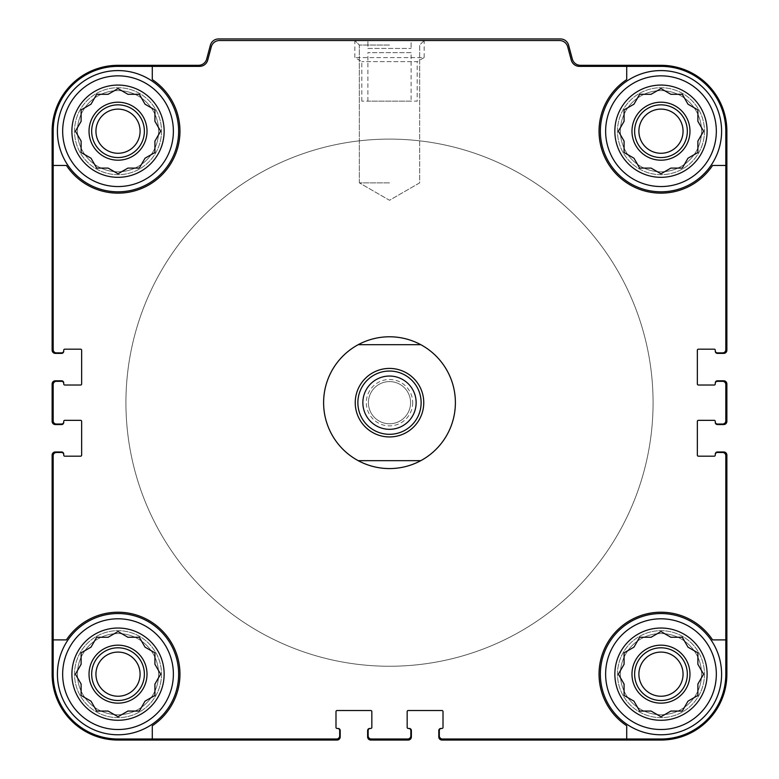 <?xml version="1.0" encoding="UTF-8"?>
<svg xmlns="http://www.w3.org/2000/svg" width="779" height="779" viewBox="0 0 779 779"><rect width="100%" height="100%" fill="white"/><g stroke="black" fill="none" stroke-linecap="round" stroke-linejoin="round"><path stroke-width="0.58" stroke-dasharray="3.9 2.92" d="M118.019 173.805L127.912 168.098L139.324 168.098L145.03 158.215L154.924 152.509L154.924 141.087L160.63 131.203L154.924 121.31L154.924 109.897L145.03 104.191L139.324 94.298L127.912 94.298L118.019 88.592L108.135 94.298L96.713 94.298L91.007 104.191L81.123 109.897L81.123 121.31L75.417 131.203L81.123 141.087L81.123 152.509L91.007 158.215L96.713 168.098L108.135 168.098L118.019 173.805L127.912 168.098L139.324 168.098L145.03 158.215L154.924 152.509L154.924 141.087L160.63 131.203L154.924 121.31L154.924 109.897L145.03 104.191L139.324 94.298L127.912 94.298L118.019 88.592L108.135 94.298L96.713 94.298L91.007 104.191L81.123 109.897L81.123 121.31L75.417 131.203L81.123 141.087L81.123 152.509L91.007 158.215L96.713 168.098L108.135 168.098L118.019 173.805L127.912 168.098L139.324 168.098L145.03 158.215L154.924 152.509L154.924 141.087L160.63 131.203L154.924 121.31L154.924 109.897L145.03 104.191L139.324 94.298L127.912 94.298L118.019 88.592L108.135 94.298L96.713 94.298L91.007 104.191L81.123 109.897L81.123 121.31L75.417 131.203L81.123 141.087L81.123 152.509L91.007 158.215L96.713 168.098L108.135 168.098L118.019 173.805M161.506 131.203A43.488 43.488 0 0 1 96.275 168.858A43.488 43.488 0 0 1 96.275 93.538A43.488 43.488 0 0 1 161.506 131.203A43.488 43.488 0 0 1 96.275 168.858A43.488 43.488 0 0 1 96.275 93.538A43.488 43.488 0 0 1 161.506 131.203A43.488 43.488 0 0 1 96.275 168.858A43.488 43.488 0 0 1 96.275 93.538A43.488 43.488 0 0 1 161.506 131.203A43.488 43.488 0 0 1 96.275 168.858A43.488 43.488 0 0 1 96.275 93.538A43.488 43.488 0 0 1 161.506 131.203M164.145 131.203A46.127 46.127 0 0 1 94.96 171.146A46.127 46.127 0 0 1 94.96 91.25A46.127 46.127 0 0 1 164.145 131.203M660.981 173.805L670.865 168.098L682.287 168.098L687.993 158.215L697.877 152.509L697.877 141.087L703.583 131.203L697.877 121.31L697.877 109.897L687.993 104.191L682.287 94.298L670.865 94.298L660.981 88.592L651.088 94.298L639.676 94.298L633.97 104.191L624.076 109.897L624.076 121.31L618.37 131.203L624.076 141.087L624.076 152.509L633.97 158.215L639.676 168.098L651.088 168.098L660.981 173.805L670.865 168.098L682.287 168.098L687.993 158.215L697.877 152.509L697.877 141.087L703.583 131.203L697.877 121.31L697.877 109.897L687.993 104.191L682.287 94.298L670.865 94.298L660.981 88.592L651.088 94.298L639.676 94.298L633.97 104.191L624.076 109.897L624.076 121.31L618.37 131.203L624.076 141.087L624.076 152.509L633.97 158.215L639.676 168.098L651.088 168.098L660.981 173.805L670.865 168.098L682.287 168.098L687.993 158.215L697.877 152.509L697.877 141.087L703.583 131.203L697.877 121.31L697.877 109.897L687.993 104.191L682.287 94.298L670.865 94.298L660.981 88.592L651.088 94.298L639.676 94.298L633.97 104.191L624.076 109.897L624.076 121.31L618.37 131.203L624.076 141.087L624.076 152.509L633.97 158.215L639.676 168.098L651.088 168.098L660.981 173.805M704.469 131.203A43.488 43.488 0 0 1 639.238 168.858A43.488 43.488 0 0 1 639.238 93.538A43.488 43.488 0 0 1 704.469 131.203A43.488 43.488 0 0 1 639.238 168.858A43.488 43.488 0 0 1 639.238 93.538A43.488 43.488 0 0 1 704.469 131.203A43.488 43.488 0 0 1 639.238 168.858A43.488 43.488 0 0 1 639.238 93.538A43.488 43.488 0 0 1 704.469 131.203A43.488 43.488 0 0 1 639.238 168.858A43.488 43.488 0 0 1 639.238 93.538A43.488 43.488 0 0 1 704.469 131.203M707.108 131.203A46.127 46.127 0 0 1 637.913 171.146A46.127 46.127 0 0 1 637.913 91.25A46.127 46.127 0 0 1 707.108 131.203M660.981 716.768L670.865 711.061L682.287 711.061L687.993 701.168L697.877 695.462L697.877 684.04L703.583 674.156L697.877 664.273L697.877 652.851L687.993 647.145L682.287 637.261L670.865 637.261L660.981 631.545L651.088 637.261L639.676 637.261L633.97 647.145L624.076 652.851L624.076 664.273L618.37 674.156L624.076 684.04L624.076 695.462L633.97 701.168L639.676 711.061L651.088 711.061L660.981 716.768L670.865 711.061L682.287 711.061L687.993 701.168L697.877 695.462L697.877 684.04L703.583 674.156L697.877 664.273L697.877 652.851L687.993 647.145L682.287 637.261L670.865 637.261L660.981 631.545L651.088 637.261L639.676 637.261L633.97 647.145L624.076 652.851L624.076 664.273L618.37 674.156L624.076 684.04L624.076 695.462L633.97 701.168L639.676 711.061L651.088 711.061L660.981 716.768L670.865 711.061L682.287 711.061L687.993 701.168L697.877 695.462L697.877 684.04L703.583 674.156L697.877 664.273L697.877 652.851L687.993 647.145L682.287 637.261L670.865 637.261L660.981 631.545L651.088 637.261L639.676 637.261L633.97 647.145L624.076 652.851L624.076 664.273L618.37 674.156L624.076 684.04L624.076 695.462L633.97 701.168L639.676 711.061L651.088 711.061L660.981 716.768M704.469 674.156A43.488 43.488 0 0 1 639.238 711.821A43.488 43.488 0 0 1 639.238 636.492A43.488 43.488 0 0 1 704.469 674.156A43.488 43.488 0 0 1 639.238 711.821A43.488 43.488 0 0 1 639.238 636.492A43.488 43.488 0 0 1 704.469 674.156A43.488 43.488 0 0 1 639.238 711.821A43.488 43.488 0 0 1 639.238 636.492A43.488 43.488 0 0 1 704.469 674.156A43.488 43.488 0 0 1 639.238 711.821A43.488 43.488 0 0 1 639.238 636.492A43.488 43.488 0 0 1 704.469 674.156M707.108 674.156A46.127 46.127 0 0 1 637.913 714.1A46.127 46.127 0 0 1 637.913 634.213A46.127 46.127 0 0 1 707.108 674.156M118.019 716.768L127.912 711.061L139.324 711.061L145.03 701.168L154.924 695.462L154.924 684.04L160.63 674.156L154.924 664.273L154.924 652.851L145.03 647.145L139.324 637.261L127.912 637.261L118.019 631.545L108.135 637.261L96.713 637.261L91.007 647.145L81.123 652.851L81.123 664.273L75.417 674.156L81.123 684.04L81.123 695.462L91.007 701.168L96.713 711.061L108.135 711.061L118.019 716.768L127.912 711.061L139.324 711.061L145.03 701.168L154.924 695.462L154.924 684.04L160.63 674.156L154.924 664.273L154.924 652.851L145.03 647.145L139.324 637.261L127.912 637.261L118.019 631.545L108.135 637.261L96.713 637.261L91.007 647.145L81.123 652.851L81.123 664.273L75.417 674.156L81.123 684.04L81.123 695.462L91.007 701.168L96.713 711.061L108.135 711.061L118.019 716.768L127.912 711.061L139.324 711.061L145.03 701.168L154.924 695.462L154.924 684.04L160.63 674.156L154.924 664.273L154.924 652.851L145.03 647.145L139.324 637.261L127.912 637.261L118.019 631.545L108.135 637.261L96.713 637.261L91.007 647.145L81.123 652.851L81.123 664.273L75.417 674.156L81.123 684.04L81.123 695.462L91.007 701.168L96.713 711.061L108.135 711.061L118.019 716.768M161.506 674.156A43.488 43.488 0 0 1 96.275 711.821A43.488 43.488 0 0 1 96.275 636.492A43.488 43.488 0 0 1 161.506 674.156A43.488 43.488 0 0 1 96.275 711.821A43.488 43.488 0 0 1 96.275 636.492A43.488 43.488 0 0 1 161.506 674.156A43.488 43.488 0 0 1 96.275 711.821A43.488 43.488 0 0 1 96.275 636.492A43.488 43.488 0 0 1 161.506 674.156A43.488 43.488 0 0 1 96.275 711.821A43.488 43.488 0 0 1 96.275 636.492A43.488 43.488 0 0 1 161.506 674.156M164.145 674.156A46.127 46.127 0 0 1 94.96 714.1A46.127 46.127 0 0 1 94.96 634.213A46.127 46.127 0 0 1 164.145 674.156M715.278 350.754A2.113 2.113 0 0 0 717.381 352.868A2.113 2.113 0 0 1 715.278 350.754A2.113 2.113 0 0 0 717.381 352.868L722.659 352.868A3.165 3.165 0 0 0 725.814 349.703L725.814 131.203A64.842 64.842 0 0 0 660.981 66.361L579.42 66.361A8.433 8.433 0 0 1 571.27 60.11L567.696 46.779A8.433 8.433 0 0 0 559.556 40.527L219.444 40.527A8.433 8.433 0 0 0 211.304 46.779L207.73 60.11A8.433 8.433 0 0 1 199.58 66.361L118.019 66.361L152.285 66.361L152.285 79.604A61.94 61.94 0 0 1 161.818 175.002A61.94 61.94 0 0 1 66.419 165.46L53.186 165.46L53.186 349.703A3.165 3.165 0 0 0 56.341 352.868L61.619 352.868A2.113 2.113 0 0 0 63.722 350.754L63.722 350.229A1.052 1.052 0 0 1 64.784 349.177L80.597 349.177A1.052 1.052 0 0 1 81.649 350.229L81.649 383.969A1.052 1.052 0 0 1 80.597 385.021L64.784 385.021A1.052 1.052 0 0 1 63.722 383.969L63.722 382.908A2.113 2.113 0 0 0 61.619 380.804L55.29 380.804A3.165 3.165 0 0 0 52.125 383.969L52.125 421.39A3.165 3.165 0 0 0 55.29 424.555L61.619 424.555A2.113 2.113 0 0 0 63.722 422.442L63.722 421.39A1.052 1.052 0 0 1 64.784 420.339L80.597 420.339A1.052 1.052 0 0 1 81.649 421.39L81.649 455.131A1.052 1.052 0 0 1 80.597 456.182L64.784 456.182A1.052 1.052 0 0 1 63.722 455.131L63.722 454.079A2.113 2.113 0 0 0 61.619 451.966L55.29 451.966A3.165 3.165 0 0 0 52.125 455.131L52.125 674.156A65.894 65.894 0 0 0 118.019 740.05L337.054 740.05A3.165 3.165 0 0 0 340.209 736.885L340.209 730.566A2.113 2.113 0 0 0 338.105 728.453L337.054 728.453A1.052 1.052 0 0 1 335.992 727.401L335.992 711.587A1.052 1.052 0 0 1 337.054 710.526L370.785 710.526A1.052 1.052 0 0 1 371.836 711.587L371.836 727.401A1.052 1.052 0 0 1 370.785 728.453L369.733 728.453A2.113 2.113 0 0 0 367.62 730.566L367.62 736.885A3.165 3.165 0 0 0 370.785 740.05L408.215 740.05A3.165 3.165 0 0 0 411.38 736.885L411.38 730.566A2.113 2.113 0 0 0 409.267 728.453L408.215 728.453A1.052 1.052 0 0 1 407.164 727.401L407.164 711.587A1.052 1.052 0 0 1 408.215 710.526L441.946 710.526A1.052 1.052 0 0 1 443.008 711.587L443.008 727.401A1.052 1.052 0 0 1 441.946 728.453L440.895 728.453A2.113 2.113 0 0 0 438.791 730.566L438.791 736.885A3.165 3.165 0 0 0 441.946 740.05L660.981 740.05A65.894 65.894 0 0 0 726.875 674.156L726.875 455.131A3.165 3.165 0 0 0 723.71 451.966L717.381 451.966A2.113 2.113 0 0 0 715.278 454.079L715.278 455.131A1.052 1.052 0 0 1 714.216 456.182L698.403 456.182A1.052 1.052 0 0 1 697.351 455.131L697.351 421.39A1.052 1.052 0 0 1 698.403 420.339L714.216 420.339A1.052 1.052 0 0 1 715.278 421.39L715.278 422.442A2.113 2.113 0 0 0 717.381 424.555L723.71 424.555A3.165 3.165 0 0 0 726.875 421.39L726.875 383.969A3.165 3.165 0 0 0 723.71 380.804L717.381 380.804A2.113 2.113 0 0 0 715.278 382.908L715.278 383.969A1.052 1.052 0 0 1 714.216 385.021L698.403 385.021A1.052 1.052 0 0 1 697.351 383.969L697.351 350.229A1.052 1.052 0 0 1 698.403 349.177L714.216 349.177A1.052 1.052 0 0 1 715.278 350.229L715.278 351.28A2.113 2.113 0 0 0 717.381 353.393L723.71 353.393A3.165 3.165 0 0 0 726.875 350.229L726.875 131.203A65.894 65.894 0 0 0 660.981 65.309L580.472 65.309A8.433 8.433 0 0 1 572.322 59.058L568.612 45.201A8.433 8.433 0 0 0 560.461 38.95L218.539 38.95A8.433 8.433 0 0 0 210.388 45.201L206.678 59.058A8.433 8.433 0 0 1 198.528 65.309L118.019 65.309A65.894 65.894 0 0 0 52.125 131.203L52.125 350.229A3.165 3.165 0 0 0 55.29 353.393L61.619 353.393A2.113 2.113 0 0 0 63.722 351.28L63.722 350.754A2.113 2.113 0 0 1 61.619 352.868A2.113 2.113 0 0 0 63.722 350.754M53.186 165.46L66.419 165.46A61.94 61.94 0 0 0 161.818 175.002A61.94 61.94 0 0 0 152.285 79.604A61.94 61.94 0 0 1 161.818 175.002A61.94 61.94 0 0 1 66.419 165.46L53.186 165.46L53.186 131.203L53.186 349.703A3.165 3.165 0 0 0 56.341 352.868L61.619 352.868L56.341 352.868A3.165 3.165 0 0 1 53.186 349.703L53.186 131.203A64.842 64.842 0 0 1 118.019 66.361A64.842 64.842 0 0 0 53.186 131.203A64.842 64.842 0 0 1 118.019 66.361L199.58 66.361A8.433 8.433 0 0 0 207.73 60.11L211.304 46.779L207.73 60.11A8.433 8.433 0 0 1 199.58 66.361L152.285 66.361M63.722 454.605A2.113 2.113 0 0 0 61.619 452.492A2.113 2.113 0 0 1 63.722 454.605A2.113 2.113 0 0 0 61.619 452.492L56.341 452.492A3.165 3.165 0 0 0 53.186 455.657L53.186 674.156L53.186 639.89L66.419 639.89A61.94 61.94 0 0 1 161.818 630.357A61.94 61.94 0 0 1 152.285 725.755L152.285 738.998L336.518 738.998A3.165 3.165 0 0 0 339.683 735.834L339.683 730.566A2.113 2.113 0 0 0 337.58 728.453A2.113 2.113 0 0 1 339.683 730.566A2.113 2.113 0 0 0 337.58 728.453M152.285 738.998L152.285 725.755A61.94 61.94 0 0 0 161.818 630.357A61.94 61.94 0 0 0 66.419 639.89A61.94 61.94 0 0 1 161.818 630.357A61.94 61.94 0 0 1 152.285 725.755L152.285 738.998L118.019 738.998L336.518 738.998A3.165 3.165 0 0 0 339.683 735.834L339.683 730.566L339.683 735.834A3.165 3.165 0 0 1 336.518 738.998L118.019 738.998A64.842 64.842 0 0 1 53.186 674.156A64.842 64.842 0 0 0 118.019 738.998A64.842 64.842 0 0 1 53.186 674.156L53.186 639.89M725.814 165.46L712.581 165.46A61.94 61.94 0 0 1 617.182 175.002A61.94 61.94 0 0 1 626.715 79.604L626.715 66.361L579.42 66.361L660.981 66.361A64.842 64.842 0 0 1 725.814 131.203L725.814 349.703L725.814 131.203A64.842 64.842 0 0 0 660.981 66.361L626.715 66.361L626.715 79.604L626.715 66.361M441.42 728.453A2.113 2.113 0 0 0 439.317 730.566A2.113 2.113 0 0 1 441.42 728.453A2.113 2.113 0 0 0 439.317 730.566L439.317 735.834A3.165 3.165 0 0 0 442.482 738.998L660.981 738.998L626.715 738.998L626.715 725.755A61.94 61.94 0 0 1 617.182 630.357A61.94 61.94 0 0 1 712.581 639.89L725.814 639.89L725.814 455.657A3.165 3.165 0 0 0 722.659 452.492L717.381 452.492A2.113 2.113 0 0 0 715.278 454.605A2.113 2.113 0 0 1 717.381 452.492A2.113 2.113 0 0 0 715.278 454.605M725.814 639.89L712.581 639.89A61.94 61.94 0 0 0 617.182 630.357A61.94 61.94 0 0 0 626.715 725.755A61.94 61.94 0 0 1 617.182 630.357A61.94 61.94 0 0 1 712.581 639.89L725.814 639.89L725.814 674.156L725.814 455.657A3.165 3.165 0 0 0 722.659 452.492L717.381 452.492L722.659 452.492A3.165 3.165 0 0 1 725.814 455.657L725.814 674.156A64.842 64.842 0 0 1 660.981 738.998A64.842 64.842 0 0 0 725.814 674.156A64.842 64.842 0 0 1 660.981 738.998L626.715 738.998M455.394 402.675A65.894 65.894 0 0 1 356.558 459.746A65.894 65.894 0 0 1 356.558 345.613A65.894 65.894 0 0 1 455.394 402.675A65.894 65.894 0 0 1 356.558 459.746A65.894 65.894 0 0 1 356.558 345.613A65.894 65.894 0 0 1 455.394 402.675M63.722 383.434A2.113 2.113 0 0 0 61.619 381.33A2.113 2.113 0 0 1 63.722 383.434A2.113 2.113 0 0 0 61.619 381.33L56.341 381.33A3.165 3.165 0 0 0 53.186 384.495L53.186 420.864A3.165 3.165 0 0 0 56.341 424.029L61.619 424.029A2.113 2.113 0 0 0 63.722 421.916A2.113 2.113 0 0 1 61.619 424.029A2.113 2.113 0 0 0 63.722 421.916M370.259 728.453A2.113 2.113 0 0 0 368.155 730.566A2.113 2.113 0 0 1 370.259 728.453A2.113 2.113 0 0 0 368.155 730.566L368.155 735.834A3.165 3.165 0 0 0 371.31 738.998L407.69 738.998A3.165 3.165 0 0 0 410.845 735.834L410.845 730.566A2.113 2.113 0 0 0 408.741 728.453A2.113 2.113 0 0 1 410.845 730.566A2.113 2.113 0 0 0 408.741 728.453M715.278 421.916A2.113 2.113 0 0 0 717.381 424.029A2.113 2.113 0 0 1 715.278 421.916A2.113 2.113 0 0 0 717.381 424.029L722.659 424.029A3.165 3.165 0 0 0 725.814 420.864L725.814 384.495A3.165 3.165 0 0 0 722.659 381.33L717.381 381.33A2.113 2.113 0 0 0 715.278 383.434A2.113 2.113 0 0 1 717.381 381.33A2.113 2.113 0 0 0 715.278 383.434M389.5 40.527L354.825 40.527L389.5 40.527M61.619 381.33L56.341 381.33A3.165 3.165 0 0 0 53.186 384.495L53.186 420.864A3.165 3.165 0 0 0 56.341 424.029L61.619 424.029L56.341 424.029A3.165 3.165 0 0 1 53.186 420.864L53.186 384.495A3.165 3.165 0 0 1 56.341 381.33L61.619 381.33M61.619 452.492L56.341 452.492A3.165 3.165 0 0 0 53.186 455.657A3.165 3.165 0 0 1 56.341 452.492L61.619 452.492M368.155 730.566L368.155 735.834A3.165 3.165 0 0 0 371.31 738.998L407.69 738.998A3.165 3.165 0 0 0 410.845 735.834L410.845 730.566L410.845 735.834A3.165 3.165 0 0 1 407.69 738.998L371.31 738.998A3.165 3.165 0 0 1 368.155 735.834L368.155 730.566M439.317 730.566L439.317 735.834A3.165 3.165 0 0 0 442.482 738.998A3.165 3.165 0 0 1 439.317 735.834L439.317 730.566M717.381 424.029L722.659 424.029A3.165 3.165 0 0 0 725.814 420.864L725.814 384.495A3.165 3.165 0 0 0 722.659 381.33L717.381 381.33L722.659 381.33A3.165 3.165 0 0 1 725.814 384.495L725.814 420.864A3.165 3.165 0 0 1 722.659 424.029L717.381 424.029M717.381 352.868L722.659 352.868A3.165 3.165 0 0 0 725.814 349.703A3.165 3.165 0 0 1 722.659 352.868L717.381 352.868M571.27 60.11A8.433 8.433 0 0 0 579.42 66.361A8.433 8.433 0 0 1 571.27 60.11L567.696 46.779A8.433 8.433 0 0 0 559.556 40.527L219.444 40.527A8.433 8.433 0 0 0 211.304 46.779A8.433 8.433 0 0 1 219.444 40.527L559.556 40.527A8.433 8.433 0 0 1 567.696 46.779L571.27 60.11M412.695 402.675A23.195 23.195 0 0 1 377.903 422.763A23.195 23.195 0 0 1 377.903 382.596A23.195 23.195 0 0 1 412.695 402.675M389.5 182.861L359.333 182.861L389.5 182.861M389.5 45.046L359.333 45.046L389.5 45.046M178.644 131.203A60.626 60.626 0 0 1 87.715 183.698A60.626 60.626 0 0 1 87.715 78.698A60.626 60.626 0 0 1 178.644 131.203A60.626 60.626 0 0 1 87.715 183.698A60.626 60.626 0 0 1 87.715 78.698A60.626 60.626 0 0 1 178.644 131.203A60.626 60.626 0 0 1 87.715 183.698A60.626 60.626 0 0 1 87.715 78.698A60.626 60.626 0 0 1 178.644 131.203M178.644 674.156A60.626 60.626 0 0 1 87.715 726.661A60.626 60.626 0 0 1 87.715 621.661A60.626 60.626 0 0 1 178.644 674.156A60.626 60.626 0 0 0 118.019 613.54A60.626 60.626 0 0 0 57.403 674.156A60.626 60.626 0 0 0 118.019 734.782A60.626 60.626 0 0 0 178.644 674.156A60.626 60.626 0 0 1 87.715 726.661A60.626 60.626 0 0 1 87.715 621.661A60.626 60.626 0 0 1 178.644 674.156M721.597 674.156A60.626 60.626 0 0 1 630.669 726.661A60.626 60.626 0 0 1 630.669 621.661A60.626 60.626 0 0 1 721.597 674.156A60.626 60.626 0 0 0 660.981 613.54A60.626 60.626 0 0 0 600.356 674.156A60.626 60.626 0 0 0 660.981 734.782A60.626 60.626 0 0 0 721.597 674.156A60.626 60.626 0 0 1 630.669 726.661A60.626 60.626 0 0 1 630.669 621.661A60.626 60.626 0 0 1 721.597 674.156M712.581 165.46A61.94 61.94 0 0 1 617.182 175.002A61.94 61.94 0 0 1 626.715 79.604A61.94 61.94 0 0 0 617.182 175.002A61.94 61.94 0 0 0 712.581 165.46M721.597 131.203A60.626 60.626 0 0 1 630.669 183.698A60.626 60.626 0 0 1 630.669 78.698A60.626 60.626 0 0 1 721.597 131.203A60.626 60.626 0 0 1 630.669 183.698A60.626 60.626 0 0 1 630.669 78.698A60.626 60.626 0 0 1 721.597 131.203A60.626 60.626 0 0 1 630.669 183.698A60.626 60.626 0 0 1 630.669 78.698A60.626 60.626 0 0 1 721.597 131.203M653.075 402.675A263.575 263.575 0 0 1 257.713 630.941A263.575 263.575 0 0 1 257.713 174.418A263.575 263.575 0 0 1 653.075 402.675A263.575 263.575 0 0 1 257.713 630.941A263.575 263.575 0 0 1 257.713 174.418A263.575 263.575 0 0 1 653.075 402.675M683.056 674.156A22.075 22.075 0 0 1 649.939 693.281A22.075 22.075 0 0 1 649.939 655.042A22.075 22.075 0 0 1 683.056 674.156A22.075 22.075 0 0 1 649.939 693.281A22.075 22.075 0 0 1 649.939 655.042A22.075 22.075 0 0 1 683.056 674.156A22.075 22.075 0 0 1 649.939 693.281A22.075 22.075 0 0 1 649.939 655.042A22.075 22.075 0 0 1 683.056 674.156M683.056 131.203A22.075 22.075 0 0 1 649.939 150.318A22.075 22.075 0 0 1 649.939 112.079A22.075 22.075 0 0 1 683.056 131.203A22.075 22.075 0 0 1 649.939 150.318A22.075 22.075 0 0 1 649.939 112.079A22.075 22.075 0 0 1 683.056 131.203A22.075 22.075 0 0 1 649.939 150.318A22.075 22.075 0 0 1 649.939 112.079A22.075 22.075 0 0 1 683.056 131.203M716.329 674.156A55.348 55.348 0 0 1 633.308 722.094A55.348 55.348 0 0 1 633.308 626.219A55.348 55.348 0 0 1 716.329 674.156M716.329 131.203A55.348 55.348 0 0 1 633.308 179.131A55.348 55.348 0 0 1 633.308 83.265A55.348 55.348 0 0 1 716.329 131.203M687.331 674.156A26.359 26.359 0 0 1 647.797 696.981A26.359 26.359 0 0 1 647.797 651.332A26.359 26.359 0 0 1 687.331 674.156M689.97 674.156A28.989 28.989 0 0 1 646.482 699.269A28.989 28.989 0 0 1 646.482 649.053A28.989 28.989 0 0 1 689.97 674.156M687.331 131.203A26.359 26.359 0 0 1 647.797 154.028A26.359 26.359 0 0 1 647.797 108.378A26.359 26.359 0 0 1 687.331 131.203M689.97 131.203A28.989 28.989 0 0 1 646.482 156.306A28.989 28.989 0 0 1 646.482 106.09A28.989 28.989 0 0 1 689.97 131.203M173.376 674.156A55.348 55.348 0 0 1 90.345 722.094A55.348 55.348 0 0 1 90.345 626.219A55.348 55.348 0 0 1 173.376 674.156M173.376 131.203A55.348 55.348 0 0 1 90.345 179.131A55.348 55.348 0 0 1 90.345 83.265A55.348 55.348 0 0 1 173.376 131.203M140.093 131.203A22.075 22.075 0 0 1 106.986 150.318A22.075 22.075 0 0 1 106.986 112.079A22.075 22.075 0 0 1 140.093 131.203A22.075 22.075 0 0 1 106.986 150.318A22.075 22.075 0 0 1 106.986 112.079A22.075 22.075 0 0 1 140.093 131.203A22.075 22.075 0 0 1 106.986 150.318A22.075 22.075 0 0 1 106.986 112.079A22.075 22.075 0 0 1 140.093 131.203M140.093 674.156A22.075 22.075 0 0 1 106.986 693.281A22.075 22.075 0 0 1 106.986 655.042A22.075 22.075 0 0 1 140.093 674.156A22.075 22.075 0 0 1 106.986 693.281A22.075 22.075 0 0 1 106.986 655.042A22.075 22.075 0 0 1 140.093 674.156A22.075 22.075 0 0 1 106.986 693.281A22.075 22.075 0 0 1 106.986 655.042A22.075 22.075 0 0 1 140.093 674.156M144.378 674.156A26.359 26.359 0 0 1 104.844 696.981A26.359 26.359 0 0 1 104.844 651.332A26.359 26.359 0 0 1 144.378 674.156M147.017 674.156A28.989 28.989 0 0 1 103.529 699.269A28.989 28.989 0 0 1 103.529 649.053A28.989 28.989 0 0 1 147.017 674.156M144.378 131.203A26.359 26.359 0 0 1 104.844 154.028A26.359 26.359 0 0 1 104.844 108.378A26.359 26.359 0 0 1 144.378 131.203M147.017 131.203A28.989 28.989 0 0 1 103.529 156.306A28.989 28.989 0 0 1 103.529 106.09A28.989 28.989 0 0 1 147.017 131.203M158.614 674.156A40.586 40.586 0 0 1 97.726 709.309A40.586 40.586 0 0 1 97.726 639.004A40.586 40.586 0 0 1 158.614 674.156A40.586 40.586 0 0 1 97.726 709.309A40.586 40.586 0 0 1 97.726 639.004A40.586 40.586 0 0 1 158.614 674.156M158.614 131.203A40.586 40.586 0 0 1 97.726 166.355A40.586 40.586 0 0 1 97.726 96.051A40.586 40.586 0 0 1 158.614 131.203A40.586 40.586 0 0 1 97.726 166.355A40.586 40.586 0 0 1 97.726 96.051A40.586 40.586 0 0 1 158.614 131.203M701.567 674.156A40.586 40.586 0 0 1 640.679 709.309A40.586 40.586 0 0 1 640.679 639.004A40.586 40.586 0 0 1 701.567 674.156A40.586 40.586 0 0 1 640.679 709.309A40.586 40.586 0 0 1 640.679 639.004A40.586 40.586 0 0 1 701.567 674.156M701.567 131.203A40.586 40.586 0 0 1 640.679 166.355A40.586 40.586 0 0 1 640.679 96.051A40.586 40.586 0 0 1 701.567 131.203A40.586 40.586 0 0 1 640.679 166.355A40.586 40.586 0 0 1 640.679 96.051A40.586 40.586 0 0 1 701.567 131.203M410.582 402.675A21.082 21.082 0 0 1 378.954 420.942A21.082 21.082 0 0 1 378.954 384.417A21.082 21.082 0 0 1 410.582 402.675A21.082 21.082 0 0 1 378.954 420.942A21.082 21.082 0 0 1 378.954 384.417A21.082 21.082 0 0 1 410.582 402.675M323.606 402.675A65.894 65.894 0 0 1 422.442 345.613A65.894 65.894 0 0 1 422.442 459.746A65.894 65.894 0 0 1 323.606 402.675M125.925 402.675A263.575 263.575 0 0 1 521.287 174.418A263.575 263.575 0 0 1 521.287 630.941A263.575 263.575 0 0 1 125.925 402.675A263.575 263.575 0 0 1 521.287 174.418A263.575 263.575 0 0 1 521.287 630.941A263.575 263.575 0 0 1 125.925 402.675M420.796 460.662L358.204 460.662M358.204 344.688L420.796 344.688M389.5 368.418A34.266 34.266 0 0 1 419.17 419.813A34.266 34.266 0 0 1 359.83 419.813A34.266 34.266 0 0 1 389.5 368.418M389.5 376.043A26.632 26.632 0 0 1 416.132 402.675A26.632 26.632 0 0 1 389.5 429.317A26.632 26.632 0 0 1 362.868 402.675A26.632 26.632 0 0 1 389.5 376.043M411.117 40.527L367.883 40.527L411.117 40.527L411.117 48.434L411.117 40.527M424.175 40.527L419.667 45.046L419.667 182.861L389.5 200.281L359.333 182.861L389.5 200.281L419.667 182.861L419.667 45.046L424.175 40.527L354.825 40.527L424.175 40.527L424.175 57.578L354.825 57.578L424.175 57.578L417.174 61.619L361.826 61.619L417.174 61.619L417.174 101.153L361.826 101.153L417.174 101.153M411.117 52.66L367.883 52.66L411.117 52.66L411.117 101.153L367.883 101.153L411.117 101.153M367.883 48.434L411.117 48.434L367.883 48.434L367.883 40.527L367.883 48.434M359.333 182.861L359.333 45.046L354.825 40.527L359.333 45.046L359.333 182.861M367.883 101.153L367.883 52.66M361.826 101.153L361.826 61.619L354.825 57.578L354.825 40.527"/><path stroke-width="1.17" d="M152.285 66.361L152.285 79.604A61.94 61.94 0 0 1 161.818 175.002A61.94 61.94 0 0 1 66.419 165.46L53.186 165.46L53.186 349.703A3.165 3.165 0 0 0 56.341 352.868L61.619 352.868A2.113 2.113 0 0 0 63.722 350.754L63.722 350.229A1.052 1.052 0 0 1 64.784 349.177L80.597 349.177A1.052 1.052 0 0 1 81.649 350.229L81.649 383.969A1.052 1.052 0 0 1 80.597 385.021L64.784 385.021A1.052 1.052 0 0 1 63.722 383.969L63.722 383.434A2.113 2.113 0 0 0 61.619 381.33L56.341 381.33A3.165 3.165 0 0 0 53.186 384.495L53.186 420.864A3.165 3.165 0 0 0 56.341 424.029L61.619 424.029A2.113 2.113 0 0 0 63.722 421.916L63.722 421.39A1.052 1.052 0 0 1 64.784 420.339L80.597 420.339A1.052 1.052 0 0 1 81.649 421.39L81.649 455.131A1.052 1.052 0 0 1 80.597 456.182L64.784 456.182A1.052 1.052 0 0 1 63.722 455.131L63.722 454.605A2.113 2.113 0 0 0 61.619 452.492L56.341 452.492A3.165 3.165 0 0 0 53.186 455.657L53.186 639.89L66.419 639.89A61.94 61.94 0 0 1 161.818 630.357A61.94 61.94 0 0 1 152.285 725.755L152.285 738.998L336.518 738.998A3.165 3.165 0 0 0 339.683 735.834L339.683 730.566A2.113 2.113 0 0 0 337.58 728.453L337.054 728.453A1.052 1.052 0 0 1 335.992 727.401L335.992 711.587A1.052 1.052 0 0 1 337.054 710.526L370.785 710.526A1.052 1.052 0 0 1 371.836 711.587L371.836 727.401A1.052 1.052 0 0 1 370.785 728.453L370.259 728.453A2.113 2.113 0 0 0 368.155 730.566L368.155 735.834A3.165 3.165 0 0 0 371.31 738.998L407.69 738.998A3.165 3.165 0 0 0 410.845 735.834L410.845 730.566A2.113 2.113 0 0 0 408.741 728.453L408.215 728.453A1.052 1.052 0 0 1 407.164 727.401L407.164 711.587A1.052 1.052 0 0 1 408.215 710.526L441.946 710.526A1.052 1.052 0 0 1 443.008 711.587L443.008 727.401A1.052 1.052 0 0 1 441.946 728.453L441.42 728.453A2.113 2.113 0 0 0 439.317 730.566L439.317 735.834A3.165 3.165 0 0 0 442.482 738.998L626.715 738.998L626.715 725.755A61.94 61.94 0 0 1 617.182 630.357A61.94 61.94 0 0 1 712.581 639.89L725.814 639.89L725.814 455.657A3.165 3.165 0 0 0 722.659 452.492L717.381 452.492A2.113 2.113 0 0 0 715.278 454.605L715.278 455.131A1.052 1.052 0 0 1 714.216 456.182L698.403 456.182A1.052 1.052 0 0 1 697.351 455.131L697.351 421.39A1.052 1.052 0 0 1 698.403 420.339L714.216 420.339A1.052 1.052 0 0 1 715.278 421.39L715.278 421.916A2.113 2.113 0 0 0 717.381 424.029L722.659 424.029A3.165 3.165 0 0 0 725.814 420.864L725.814 384.495A3.165 3.165 0 0 0 722.659 381.33L717.381 381.33A2.113 2.113 0 0 0 715.278 383.434L715.278 383.969A1.052 1.052 0 0 1 714.216 385.021L698.403 385.021A1.052 1.052 0 0 1 697.351 383.969L697.351 350.229A1.052 1.052 0 0 1 698.403 349.177L714.216 349.177A1.052 1.052 0 0 1 715.278 350.229L715.278 350.754A2.113 2.113 0 0 0 717.381 352.868L722.659 352.868A3.165 3.165 0 0 0 725.814 349.703L725.814 165.46L712.581 165.46A61.94 61.94 0 0 1 617.182 175.002A61.94 61.94 0 0 1 626.715 79.604L626.715 66.361L579.42 66.361A8.433 8.433 0 0 1 571.27 60.11L567.696 46.779A8.433 8.433 0 0 0 559.556 40.527L219.444 40.527A8.433 8.433 0 0 0 211.304 46.779L207.73 60.11A8.433 8.433 0 0 1 199.58 66.361L118.019 66.361A64.842 64.842 0 0 0 53.186 131.203L53.186 165.46M626.715 66.361L660.981 66.361A64.842 64.842 0 0 1 725.814 131.203L725.814 165.46M152.285 738.998L118.019 738.998A64.842 64.842 0 0 1 53.186 674.156L53.186 639.89M725.814 639.89L725.814 674.156A64.842 64.842 0 0 1 660.981 738.998L626.715 738.998M715.278 350.754L715.278 351.28A2.113 2.113 0 0 0 717.381 353.393L723.71 353.393A3.165 3.165 0 0 0 726.875 350.229L726.875 131.203A65.894 65.894 0 0 0 660.981 65.309L580.472 65.309A8.433 8.433 0 0 1 572.322 59.058L568.612 45.201A8.433 8.433 0 0 0 560.461 38.95L218.539 38.95A8.433 8.433 0 0 0 210.388 45.201L206.678 59.058A8.433 8.433 0 0 1 198.528 65.309L118.019 65.309A65.894 65.894 0 0 0 52.125 131.203L52.125 350.229A3.165 3.165 0 0 0 55.29 353.393L61.619 353.393A2.113 2.113 0 0 0 63.722 351.28L63.722 350.754M63.722 383.434L63.722 382.908A2.113 2.113 0 0 0 61.619 380.804L55.29 380.804A3.165 3.165 0 0 0 52.125 383.969L52.125 421.39A3.165 3.165 0 0 0 55.29 424.555L61.619 424.555A2.113 2.113 0 0 0 63.722 422.442L63.722 421.916M63.722 454.605L63.722 454.079A2.113 2.113 0 0 0 61.619 451.966L55.29 451.966A3.165 3.165 0 0 0 52.125 455.131L52.125 674.156A65.894 65.894 0 0 0 118.019 740.05L337.054 740.05A3.165 3.165 0 0 0 340.209 736.885L340.209 730.566A2.113 2.113 0 0 0 338.105 728.453L337.58 728.453M370.259 728.453L369.733 728.453A2.113 2.113 0 0 0 367.62 730.566L367.62 736.885A3.165 3.165 0 0 0 370.785 740.05L408.215 740.05A3.165 3.165 0 0 0 411.38 736.885L411.38 730.566A2.113 2.113 0 0 0 409.267 728.453L408.741 728.453M441.42 728.453L440.895 728.453A2.113 2.113 0 0 0 438.791 730.566L438.791 736.885A3.165 3.165 0 0 0 441.946 740.05L660.981 740.05A65.894 65.894 0 0 0 726.875 674.156L726.875 455.131A3.165 3.165 0 0 0 723.71 451.966L717.381 451.966A2.113 2.113 0 0 0 715.278 454.079L715.278 454.605M715.278 421.916L715.278 422.442A2.113 2.113 0 0 0 717.381 424.555L723.71 424.555A3.165 3.165 0 0 0 726.875 421.39L726.875 383.969A3.165 3.165 0 0 0 723.71 380.804L717.381 380.804A2.113 2.113 0 0 0 715.278 382.908L715.278 383.434M716.329 674.156A55.348 55.348 0 0 1 633.308 722.094A55.348 55.348 0 0 1 633.308 626.219A55.348 55.348 0 0 1 716.329 674.156M707.108 674.156A46.127 46.127 0 0 1 637.913 714.1A46.127 46.127 0 0 1 637.913 634.213A46.127 46.127 0 0 1 707.108 674.156M721.597 674.156A60.626 60.626 0 0 1 630.669 726.661A60.626 60.626 0 0 1 630.669 621.661A60.626 60.626 0 0 1 721.597 674.156M670.865 711.061L682.287 711.061L687.993 701.168L697.877 695.462L697.877 684.04L703.583 674.156L697.877 664.273L697.877 652.851L687.993 647.145L682.287 637.261L670.865 637.261L660.981 631.545L651.088 637.261L639.676 637.261L633.97 647.145L624.076 652.851L624.076 664.273L618.37 674.156L624.076 684.04L624.076 695.462L633.97 701.168L639.676 711.061L651.088 711.061L660.981 716.768L670.865 711.061M689.97 674.156A28.989 28.989 0 0 1 646.482 699.269A28.989 28.989 0 0 1 646.482 649.053A28.989 28.989 0 0 1 689.97 674.156M687.331 674.156A26.359 26.359 0 0 1 647.797 696.981A26.359 26.359 0 0 1 647.797 651.332A26.359 26.359 0 0 1 687.331 674.156M683.056 674.156A22.075 22.075 0 0 1 649.939 693.281A22.075 22.075 0 0 1 649.939 655.042A22.075 22.075 0 0 1 683.056 674.156M716.329 131.203A55.348 55.348 0 0 1 633.308 179.131A55.348 55.348 0 0 1 633.308 83.265A55.348 55.348 0 0 1 716.329 131.203M707.108 131.203A46.127 46.127 0 0 1 637.913 171.146A46.127 46.127 0 0 1 637.913 91.25A46.127 46.127 0 0 1 707.108 131.203M721.597 131.203A60.626 60.626 0 0 1 630.669 183.698A60.626 60.626 0 0 1 630.669 78.698A60.626 60.626 0 0 1 721.597 131.203M670.865 168.098L682.287 168.098L687.993 158.215L697.877 152.509L697.877 141.087L703.583 131.203L697.877 121.31L697.877 109.897L687.993 104.191L682.287 94.298L670.865 94.298L660.981 88.592L651.088 94.298L639.676 94.298L633.97 104.191L624.076 109.897L624.076 121.31L618.37 131.203L624.076 141.087L624.076 152.509L633.97 158.215L639.676 168.098L651.088 168.098L660.981 173.805L670.865 168.098M689.97 131.203A28.989 28.989 0 0 1 646.482 156.306A28.989 28.989 0 0 1 646.482 106.09A28.989 28.989 0 0 1 689.97 131.203M687.331 131.203A26.359 26.359 0 0 1 647.797 154.028A26.359 26.359 0 0 1 647.797 108.378A26.359 26.359 0 0 1 687.331 131.203M683.056 131.203A22.075 22.075 0 0 1 649.939 150.318A22.075 22.075 0 0 1 649.939 112.079A22.075 22.075 0 0 1 683.056 131.203M173.376 674.156A55.348 55.348 0 0 1 90.345 722.094A55.348 55.348 0 0 1 90.345 626.219A55.348 55.348 0 0 1 173.376 674.156M164.145 674.156A46.127 46.127 0 0 1 94.96 714.1A46.127 46.127 0 0 1 94.96 634.213A46.127 46.127 0 0 1 164.145 674.156M178.644 674.156A60.626 60.626 0 0 1 87.715 726.661A60.626 60.626 0 0 1 87.715 621.661A60.626 60.626 0 0 1 178.644 674.156M173.376 131.203A55.348 55.348 0 0 1 90.345 179.131A55.348 55.348 0 0 1 90.345 83.265A55.348 55.348 0 0 1 173.376 131.203M164.145 131.203A46.127 46.127 0 0 1 94.96 171.146A46.127 46.127 0 0 1 94.96 91.25A46.127 46.127 0 0 1 164.145 131.203M178.644 131.203A60.626 60.626 0 0 1 87.715 183.698A60.626 60.626 0 0 1 87.715 78.698A60.626 60.626 0 0 1 178.644 131.203M127.912 168.098L139.324 168.098L145.03 158.215L154.924 152.509L154.924 141.087L160.63 131.203L154.924 121.31L154.924 109.897L145.03 104.191L139.324 94.298L127.912 94.298L118.019 88.592L108.135 94.298L96.713 94.298L91.007 104.191L81.123 109.897L81.123 121.31L75.417 131.203L81.123 141.087L81.123 152.509L91.007 158.215L96.713 168.098L108.135 168.098L118.019 173.805L127.912 168.098M147.017 131.203A28.989 28.989 0 0 1 103.529 156.306A28.989 28.989 0 0 1 103.529 106.09A28.989 28.989 0 0 1 147.017 131.203M144.378 131.203A26.359 26.359 0 0 1 104.844 154.028A26.359 26.359 0 0 1 104.844 108.378A26.359 26.359 0 0 1 144.378 131.203M140.093 131.203A22.075 22.075 0 0 1 106.986 150.318A22.075 22.075 0 0 1 106.986 112.079A22.075 22.075 0 0 1 140.093 131.203M127.912 711.061L139.324 711.061L145.03 701.168L154.924 695.462L154.924 684.04L160.63 674.156L154.924 664.273L154.924 652.851L145.03 647.145L139.324 637.261L127.912 637.261L118.019 631.545L108.135 637.261L96.713 637.261L91.007 647.145L81.123 652.851L81.123 664.273L75.417 674.156L81.123 684.04L81.123 695.462L91.007 701.168L96.713 711.061L108.135 711.061L118.019 716.768L127.912 711.061M147.017 674.156A28.989 28.989 0 0 1 103.529 699.269A28.989 28.989 0 0 1 103.529 649.053A28.989 28.989 0 0 1 147.017 674.156M144.378 674.156A26.359 26.359 0 0 1 104.844 696.981A26.359 26.359 0 0 1 104.844 651.332A26.359 26.359 0 0 1 144.378 674.156M140.093 674.156A22.075 22.075 0 0 1 106.986 693.281A22.075 22.075 0 0 1 106.986 655.042A22.075 22.075 0 0 1 140.093 674.156M358.204 344.688L420.796 344.688A65.894 65.894 0 0 1 420.796 460.662L358.204 460.662A65.894 65.894 0 0 1 358.204 344.688A65.894 65.894 0 0 1 420.796 344.688M389.5 368.418A34.266 34.266 0 0 1 419.17 419.813A34.266 34.266 0 0 1 359.83 419.813A34.266 34.266 0 0 1 389.5 368.418M420.796 460.662A65.894 65.894 0 0 1 358.204 460.662M389.5 371.047A31.627 31.627 0 0 1 416.892 418.489A31.627 31.627 0 0 1 362.108 418.489A31.627 31.627 0 0 1 389.5 371.047M389.5 376.043A26.632 26.632 0 0 1 412.568 415.996A26.632 26.632 0 0 1 366.432 415.996A26.632 26.632 0 0 1 389.5 376.043"/></g></svg>
